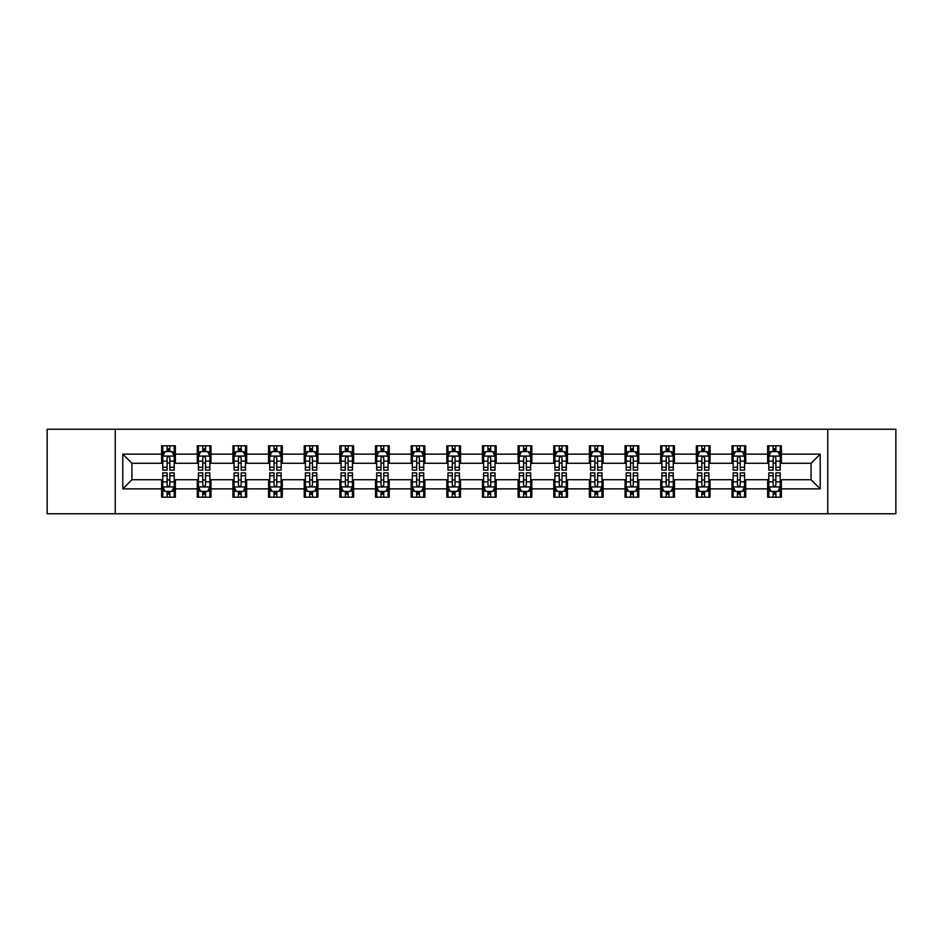 <?xml version="1.0" encoding="UTF-8"?>
<svg xmlns="http://www.w3.org/2000/svg" width="943" height="943" viewBox="0 0 943 943"><rect width="100%" height="100%" fill="white"/><g stroke="black" fill="none" stroke-linecap="round" stroke-linejoin="round"><path stroke-width="1.41" d="M827.754 513.77L895.85 513.77L895.85 429.23L827.754 429.23L827.754 513.77L115.246 513.77L115.246 429.23L47.15 429.23L47.15 513.77L115.246 513.77M827.754 429.23L115.246 429.23M781.37 454.137L781.37 445.791L767.649 445.791L767.649 454.137L745.713 454.137L745.713 445.791L732.004 445.791L732.004 454.137L710.067 454.137L710.067 445.791L696.358 445.791L696.358 454.137L674.422 454.137L674.422 445.791L660.713 445.791L660.713 454.137L638.776 454.137L638.776 445.791L625.056 445.791L625.056 454.137L603.119 454.137L603.119 445.791L589.41 445.791L589.41 454.137L567.474 454.137L567.474 445.791L553.765 445.791L553.765 454.137L531.828 454.137L531.828 445.791L518.12 445.791L518.12 454.137L496.183 454.137L496.183 445.791L482.474 445.791L482.474 454.137L460.526 454.137L460.526 445.791L446.817 445.791L446.817 454.137L424.88 454.137L424.88 445.791L411.172 445.791L411.172 454.137L389.235 454.137L389.235 445.791L375.526 445.791L375.526 454.137L353.59 454.137L353.59 445.791L339.881 445.791L339.881 454.137L317.944 454.137L317.944 445.791L304.224 445.791L304.224 454.137L282.287 454.137L282.287 445.791L268.578 445.791L268.578 454.137L246.642 454.137L246.642 445.791L232.933 445.791L232.933 454.137L210.996 454.137L210.996 445.791L197.287 445.791L197.287 454.137L175.351 454.137L175.351 445.791L161.63 445.791L161.63 454.137L122.79 454.137L122.79 488.863L131.926 479.728L161.63 479.728L161.63 497.209L175.351 497.209L175.351 479.728L197.287 479.728L197.287 497.209L210.996 497.209L210.996 479.728L232.933 479.728L232.933 497.209L246.642 497.209L246.642 479.728L268.578 479.728L268.578 497.209L282.287 497.209L282.287 479.728L304.224 479.728L304.224 497.209L317.944 497.209L317.944 479.728L339.881 479.728L339.881 497.209L353.59 497.209L353.59 479.728L375.526 479.728L375.526 497.209L389.235 497.209L389.235 479.728L411.172 479.728L411.172 497.209L424.88 497.209L424.88 479.728L446.817 479.728L446.817 497.209L460.526 497.209L460.526 479.728L482.474 479.728L482.474 497.209L496.183 497.209L496.183 479.728L518.12 479.728L518.12 497.209L531.828 497.209L531.828 479.728L553.765 479.728L553.765 497.209L567.474 497.209L567.474 479.728L589.41 479.728L589.41 497.209L603.119 497.209L603.119 479.728L625.056 479.728L625.056 497.209L638.776 497.209L638.776 479.728L660.713 479.728L660.713 497.209L674.422 497.209L674.422 479.728L696.358 479.728L696.358 497.209L710.067 497.209L710.067 479.728L732.004 479.728L732.004 497.209L745.713 497.209L745.713 479.728L767.649 479.728L767.649 497.209L781.37 497.209L781.37 479.728L811.074 479.728L811.074 463.272L781.37 463.272L781.37 454.137L820.21 454.137L820.21 488.863L781.37 488.863M767.649 488.863L745.713 488.863M732.004 488.863L710.067 488.863M696.358 488.863L674.422 488.863M660.713 488.863L638.776 488.863M625.056 488.863L603.119 488.863M589.41 488.863L567.474 488.863M553.765 488.863L531.828 488.863M518.12 488.863L496.183 488.863M482.474 488.863L460.526 488.863M446.817 488.863L424.88 488.863M411.172 488.863L389.235 488.863M375.526 488.863L353.59 488.863M339.881 488.863L317.944 488.863M304.224 488.863L282.287 488.863M268.578 488.863L246.642 488.863M232.933 488.863L210.996 488.863M197.287 488.863L175.351 488.863M161.63 488.863L122.79 488.863M767.649 454.137L767.649 463.272L745.713 463.272L745.713 454.137M732.004 454.137L732.004 463.272L710.067 463.272L710.067 454.137M696.358 454.137L696.358 463.272L674.422 463.272L674.422 454.137M660.713 454.137L660.713 463.272L638.776 463.272L638.776 454.137M625.056 454.137L625.056 463.272L603.119 463.272L603.119 454.137M589.41 454.137L589.41 463.272L567.474 463.272L567.474 454.137M553.765 454.137L553.765 463.272L531.828 463.272L531.828 454.137M518.12 454.137L518.12 463.272L496.183 463.272L496.183 454.137M482.474 454.137L482.474 463.272L460.526 463.272L460.526 454.137M446.817 454.137L446.817 463.272L424.88 463.272L424.88 454.137M411.172 454.137L411.172 463.272L389.235 463.272L389.235 454.137M375.526 454.137L375.526 463.272L353.59 463.272L353.59 454.137M339.881 454.137L339.881 463.272L317.944 463.272L317.944 454.137M304.224 454.137L304.224 463.272L282.287 463.272L282.287 454.137M268.578 454.137L268.578 463.272L246.642 463.272L246.642 454.137M232.933 454.137L232.933 463.272L210.996 463.272L210.996 454.137M197.287 454.137L197.287 463.272L175.351 463.272L175.351 454.137M161.63 454.137L161.63 463.272L131.926 463.272L122.79 454.137M131.926 463.272L131.926 479.728M820.21 488.863L811.074 479.728M811.074 463.272L820.21 454.137M161.63 451.508L162.774 451.508M167.123 451.508L169.858 451.508M174.207 451.508L175.351 451.508M161.63 463.048L162.774 463.048M167.123 463.048L169.858 463.048M174.207 463.048L175.351 463.048M161.63 479.952L162.774 479.952M167.123 479.952L169.858 479.952M174.207 479.952L175.351 479.952M161.63 491.492L162.774 491.492M167.123 491.492L169.858 491.492M174.207 491.492L175.351 491.492M197.287 479.952L198.431 479.952M202.769 479.952L205.515 479.952M209.853 479.952L210.996 479.952M197.287 491.492L198.431 491.492M202.769 491.492L205.515 491.492M209.853 491.492L210.996 491.492M197.287 451.508L198.431 451.508M202.769 451.508L205.515 451.508M209.853 451.508L210.996 451.508M197.287 463.048L198.431 463.048M202.769 463.048L205.515 463.048M209.853 463.048L210.996 463.048M232.933 479.952L234.076 479.952M238.414 479.952L241.16 479.952M245.498 479.952L246.642 479.952M232.933 491.492L234.076 491.492M238.414 491.492L241.16 491.492M245.498 491.492L246.642 491.492M232.933 451.508L234.076 451.508M238.414 451.508L241.16 451.508M245.498 451.508L246.642 451.508M232.933 463.048L234.076 463.048M238.414 463.048L241.16 463.048M245.498 463.048L246.642 463.048M268.578 479.952L269.722 479.952M274.059 479.952L276.806 479.952M281.144 479.952L282.287 479.952M268.578 491.492L269.722 491.492M274.059 491.492L276.806 491.492M281.144 491.492L282.287 491.492M268.578 451.508L269.722 451.508M274.059 451.508L276.806 451.508M281.144 451.508L282.287 451.508M268.578 463.048L269.722 463.048M274.059 463.048L276.806 463.048M281.144 463.048L282.287 463.048M304.224 479.952L305.367 479.952M309.717 479.952L312.451 479.952M316.801 479.952L317.944 479.952M304.224 491.492L305.367 491.492M309.717 491.492L312.451 491.492M316.801 491.492L317.944 491.492M304.224 451.508L305.367 451.508M309.717 451.508L312.451 451.508M316.801 451.508L317.944 451.508M304.224 463.048L305.367 463.048M309.717 463.048L312.451 463.048M316.801 463.048L317.944 463.048M339.881 479.952L341.024 479.952M345.362 479.952L348.108 479.952M352.446 479.952L353.59 479.952M339.881 491.492L341.024 491.492M345.362 491.492L348.108 491.492M352.446 491.492L353.59 491.492M339.881 451.508L341.024 451.508M345.362 451.508L348.108 451.508M352.446 451.508L353.59 451.508M339.881 463.048L341.024 463.048M345.362 463.048L348.108 463.048M352.446 463.048L353.59 463.048M375.526 479.952L376.67 479.952M381.007 479.952L383.754 479.952M388.092 479.952L389.235 479.952M375.526 491.492L376.67 491.492M381.007 491.492L383.754 491.492M388.092 491.492L389.235 491.492M375.526 451.508L376.67 451.508M381.007 451.508L383.754 451.508M388.092 451.508L389.235 451.508M375.526 463.048L376.67 463.048M381.007 463.048L383.754 463.048M388.092 463.048L389.235 463.048M411.172 479.952L412.315 479.952M416.653 479.952L419.399 479.952M423.737 479.952L424.88 479.952M411.172 491.492L412.315 491.492M416.653 491.492L419.399 491.492M423.737 491.492L424.88 491.492M411.172 451.508L412.315 451.508M416.653 451.508L419.399 451.508M423.737 451.508L424.88 451.508M411.172 463.048L412.315 463.048M416.653 463.048L419.399 463.048M423.737 463.048L424.88 463.048M446.817 479.952L447.96 479.952M452.31 479.952L455.045 479.952M459.394 479.952L460.526 479.952M446.817 491.492L447.96 491.492M452.31 491.492L455.045 491.492M459.394 491.492L460.526 491.492M446.817 451.508L447.96 451.508M452.31 451.508L455.045 451.508M459.394 451.508L460.526 451.508M446.817 463.048L447.96 463.048M452.31 463.048L455.045 463.048M459.394 463.048L460.526 463.048M482.474 479.952L483.606 479.952M487.955 479.952L490.69 479.952M495.04 479.952L496.183 479.952M482.474 491.492L483.606 491.492M487.955 491.492L490.69 491.492M495.04 491.492L496.183 491.492M482.474 451.508L483.606 451.508M487.955 451.508L490.69 451.508M495.04 451.508L496.183 451.508M482.474 463.048L483.606 463.048M487.955 463.048L490.69 463.048M495.04 463.048L496.183 463.048M518.12 479.952L519.263 479.952M523.601 479.952L526.347 479.952M530.685 479.952L531.828 479.952M518.12 491.492L519.263 491.492M523.601 491.492L526.347 491.492M530.685 491.492L531.828 491.492M518.12 451.508L519.263 451.508M523.601 451.508L526.347 451.508M530.685 451.508L531.828 451.508M518.12 463.048L519.263 463.048M523.601 463.048L526.347 463.048M530.685 463.048L531.828 463.048M553.765 479.952L554.908 479.952M559.246 479.952L561.993 479.952M566.33 479.952L567.474 479.952M553.765 491.492L554.908 491.492M559.246 491.492L561.993 491.492M566.33 491.492L567.474 491.492M553.765 451.508L554.908 451.508M559.246 451.508L561.993 451.508M566.33 451.508L567.474 451.508M553.765 463.048L554.908 463.048M559.246 463.048L561.993 463.048M566.33 463.048L567.474 463.048M589.41 479.952L590.554 479.952M594.892 479.952L597.638 479.952M601.976 479.952L603.119 479.952M589.41 491.492L590.554 491.492M594.892 491.492L597.638 491.492M601.976 491.492L603.119 491.492M589.41 451.508L590.554 451.508M594.892 451.508L597.638 451.508M601.976 451.508L603.119 451.508M589.41 463.048L590.554 463.048M594.892 463.048L597.638 463.048M601.976 463.048L603.119 463.048M625.056 479.952L626.199 479.952M630.549 479.952L633.283 479.952M637.633 479.952L638.776 479.952M625.056 491.492L626.199 491.492M630.549 491.492L633.283 491.492M637.633 491.492L638.776 491.492M625.056 451.508L626.199 451.508M630.549 451.508L633.283 451.508M637.633 451.508L638.776 451.508M625.056 463.048L626.199 463.048M630.549 463.048L633.283 463.048M637.633 463.048L638.776 463.048M660.713 479.952L661.856 479.952M666.194 479.952L668.941 479.952M673.278 479.952L674.422 479.952M660.713 491.492L661.856 491.492M666.194 491.492L668.941 491.492M673.278 491.492L674.422 491.492M660.713 451.508L661.856 451.508M666.194 451.508L668.941 451.508M673.278 451.508L674.422 451.508M660.713 463.048L661.856 463.048M666.194 463.048L668.941 463.048M673.278 463.048L674.422 463.048M696.358 479.952L697.502 479.952M701.84 479.952L704.586 479.952M708.924 479.952L710.067 479.952M696.358 491.492L697.502 491.492M701.84 491.492L704.586 491.492M708.924 491.492L710.067 491.492M696.358 451.508L697.502 451.508M701.84 451.508L704.586 451.508M708.924 451.508L710.067 451.508M696.358 463.048L697.502 463.048M701.84 463.048L704.586 463.048M708.924 463.048L710.067 463.048M732.004 479.952L733.147 479.952M737.485 479.952L740.231 479.952M744.569 479.952L745.713 479.952M732.004 491.492L733.147 491.492M737.485 491.492L740.231 491.492M744.569 491.492L745.713 491.492M732.004 451.508L733.147 451.508M737.485 451.508L740.231 451.508M744.569 451.508L745.713 451.508M732.004 463.048L733.147 463.048M737.485 463.048L740.231 463.048M744.569 463.048L745.713 463.048M767.649 479.952L768.793 479.952M773.142 479.952L775.877 479.952M780.226 479.952L781.37 479.952M767.649 491.492L768.793 491.492M773.142 491.492L775.877 491.492M780.226 491.492L781.37 491.492M767.649 451.508L768.793 451.508M773.142 451.508L775.877 451.508M780.226 451.508L781.37 451.508M767.649 463.048L768.793 463.048M773.142 463.048L775.877 463.048M780.226 463.048L781.37 463.048M169.858 448.762L167.123 448.762M174.207 467.268L169.858 467.268L169.858 470.133L174.207 470.133L174.207 456.188L171.921 451.614L165.06 451.614L162.774 456.188L162.774 470.133L167.123 470.133L167.123 467.268L162.774 467.268M162.774 456.188L162.774 445.791M174.207 456.188L174.207 445.791M167.123 451.614L167.123 445.791M169.858 445.791L169.858 451.614M169.858 467.268L169.858 457.909C168.95 456.141 168.031 456.141 167.123 457.909L167.123 467.268M167.123 494.238L169.858 494.238M162.774 475.732L167.123 475.732L167.123 472.867L162.774 472.867L162.774 486.812L165.06 491.386L171.921 491.386L174.207 486.812L174.207 472.867L169.858 472.867L169.858 475.732L174.207 475.732M174.207 486.812L174.207 497.209M162.774 486.812L162.774 497.209M169.858 491.386L169.858 497.209M167.123 497.209L167.123 491.386M167.123 475.732L167.123 485.091C168.031 486.859 168.95 486.859 169.858 485.091L169.858 475.732M205.515 448.762L202.769 448.762M209.853 467.268L205.515 467.268L205.515 470.133L209.853 470.133L209.853 456.188L207.566 451.614L200.706 451.614L198.431 456.188L198.431 470.133L202.769 470.133L202.769 467.268L198.431 467.268M198.431 456.188L198.431 445.791M209.853 456.188L209.853 445.791M202.769 451.614L202.769 445.791M205.515 445.791L205.515 451.614M205.515 467.268L205.515 457.909C204.596 456.141 203.688 456.141 202.769 457.909L202.769 467.268M241.16 448.762L238.414 448.762M245.498 467.268L241.16 467.268L241.16 470.133L245.498 470.133L245.498 456.188L243.211 451.614L236.363 451.614L234.076 456.188L234.076 470.133L238.414 470.133L238.414 467.268L234.076 467.268M234.076 456.188L234.076 445.791M245.498 456.188L245.498 445.791M238.414 451.614L238.414 445.791M241.16 445.791L241.16 451.614M241.16 467.268L241.16 457.909C240.241 456.141 239.333 456.141 238.414 457.909L238.414 467.268M202.769 494.238L205.515 494.238M198.431 475.732L202.769 475.732L202.769 472.867L198.431 472.867L198.431 486.812L200.706 491.386L207.566 491.386L209.853 486.812L209.853 472.867L205.515 472.867L205.515 475.732L209.853 475.732M209.853 486.812L209.853 497.209M198.431 486.812L198.431 497.209M205.515 491.386L205.515 497.209M202.769 497.209L202.769 491.386M202.769 475.732L202.769 485.091C203.676 486.859 204.596 486.859 205.515 485.091L205.515 475.732M238.414 494.238L241.16 494.238M234.076 475.732L238.414 475.732L238.414 472.867L234.076 472.867L234.076 486.812L236.363 491.386L243.211 491.386L245.498 486.812L245.498 472.867L241.16 472.867L241.16 475.732L245.498 475.732M245.498 486.812L245.498 497.209M234.076 486.812L234.076 497.209M241.16 491.386L241.16 497.209M238.414 497.209L238.414 491.386M238.414 475.732L238.414 485.091C239.333 486.859 240.241 486.859 241.16 485.091L241.16 475.732M276.806 448.762L274.059 448.762M281.144 467.268L276.806 467.268L276.806 470.133L281.144 470.133L281.144 456.188L278.869 451.614L272.008 451.614L269.722 456.188L269.722 470.133L274.059 470.133L274.059 467.268L269.722 467.268M269.722 456.188L269.722 445.791M281.144 456.188L281.144 445.791M274.059 451.614L274.059 445.791M276.806 445.791L276.806 451.614M276.806 467.268L276.806 457.909C275.898 456.141 274.979 456.141 274.059 457.909L274.059 467.268M312.451 448.762L309.717 448.762M316.801 467.268L312.451 467.268L312.451 470.133L316.801 470.133L316.801 456.188L314.514 451.614L307.654 451.614L305.367 456.188L305.367 470.133L309.717 470.133L309.717 467.268L305.367 467.268M305.367 456.188L305.367 445.791M316.801 456.188L316.801 445.791M309.717 451.614L309.717 445.791M312.451 445.791L312.451 451.614M312.451 467.268L312.451 457.909C311.544 456.141 310.624 456.141 309.717 457.909L309.717 467.268M348.108 448.762L345.362 448.762M352.446 467.268L348.108 467.268L348.108 470.133L352.446 470.133L352.446 456.188L350.159 451.614L343.299 451.614L341.024 456.188L341.024 470.133L345.362 470.133L345.362 467.268L341.024 467.268M341.024 456.188L341.024 445.791M352.446 456.188L352.446 445.791M345.362 451.614L345.362 445.791M348.108 445.791L348.108 451.614M348.108 467.268L348.108 457.909C347.189 456.141 346.281 456.141 345.362 457.909L345.362 467.268M274.059 494.238L276.806 494.238M269.722 475.732L274.059 475.732L274.059 472.867L269.722 472.867L269.722 486.812L272.008 491.386L278.869 491.386L281.144 486.812L281.144 472.867L276.806 472.867L276.806 475.732L281.144 475.732M281.144 486.812L281.144 497.209M269.722 486.812L269.722 497.209M276.806 491.386L276.806 497.209M274.059 497.209L274.059 491.386M274.059 475.732L274.059 485.091C274.979 486.859 275.886 486.859 276.806 485.091L276.806 475.732M309.717 494.238L312.451 494.238M305.367 475.732L309.717 475.732L309.717 472.867L305.367 472.867L305.367 486.812L307.654 491.386L314.514 491.386L316.801 486.812L316.801 472.867L312.451 472.867L312.451 475.732L316.801 475.732M316.801 486.812L316.801 497.209M305.367 486.812L305.367 497.209M312.451 491.386L312.451 497.209M309.717 497.209L309.717 491.386M309.717 475.732L309.717 485.091C310.624 486.859 311.544 486.859 312.451 485.091L312.451 475.732M345.362 494.238L348.108 494.238M341.024 475.732L345.362 475.732L345.362 472.867L341.024 472.867L341.024 486.812L343.299 491.386L350.159 491.386L352.446 486.812L352.446 472.867L348.108 472.867L348.108 475.732L352.446 475.732M352.446 486.812L352.446 497.209M341.024 486.812L341.024 497.209M348.108 491.386L348.108 497.209M345.362 497.209L345.362 491.386M345.362 475.732L345.362 485.091C346.27 486.859 347.189 486.859 348.108 485.091L348.108 475.732M383.754 448.762L381.007 448.762M388.092 467.268L383.754 467.268L383.754 470.133L388.092 470.133L388.092 456.188L385.805 451.614L378.956 451.614L376.67 456.188L376.67 470.133L381.007 470.133L381.007 467.268L376.67 467.268M376.67 456.188L376.67 445.791M388.092 456.188L388.092 445.791M381.007 451.614L381.007 445.791M383.754 445.791L383.754 451.614M383.754 467.268L383.754 457.909C382.834 456.141 381.927 456.141 381.007 457.909L381.007 467.268M381.007 494.238L383.754 494.238M376.67 475.732L381.007 475.732L381.007 472.867L376.67 472.867L376.67 486.812L378.956 491.386L385.805 491.386L388.092 486.812L388.092 472.867L383.754 472.867L383.754 475.732L388.092 475.732M388.092 486.812L388.092 497.209M376.67 486.812L376.67 497.209M383.754 491.386L383.754 497.209M381.007 497.209L381.007 491.386M381.007 475.732L381.007 485.091C381.927 486.859 382.834 486.859 383.754 485.091L383.754 475.732M419.399 448.762L416.653 448.762M423.737 467.268L419.399 467.268L419.399 470.133L423.737 470.133L423.737 456.188L421.45 451.614L414.602 451.614L412.315 456.188L412.315 470.133L416.653 470.133L416.653 467.268L412.315 467.268M412.315 456.188L412.315 445.791M423.737 456.188L423.737 445.791M416.653 451.614L416.653 445.791M419.399 445.791L419.399 451.614M419.399 467.268L419.399 457.909C418.492 456.141 417.572 456.141 416.653 457.909L416.653 467.268M416.653 494.238L419.399 494.238M412.315 475.732L416.653 475.732L416.653 472.867L412.315 472.867L412.315 486.812L414.602 491.386L421.45 491.386L423.737 486.812L423.737 472.867L419.399 472.867L419.399 475.732L423.737 475.732M423.737 486.812L423.737 497.209M412.315 486.812L412.315 497.209M419.399 491.386L419.399 497.209M416.653 497.209L416.653 491.386M416.653 475.732L416.653 485.091C417.572 486.859 418.48 486.859 419.399 485.091L419.399 475.732M455.045 448.762L452.31 448.762M459.394 467.268L455.045 467.268L455.045 470.133L459.394 470.133L459.394 456.188L457.107 451.614L450.247 451.614L447.96 456.188L447.96 470.133L452.31 470.133L452.31 467.268L447.96 467.268M447.96 456.188L447.96 445.791M459.394 456.188L459.394 445.791M452.31 451.614L452.31 445.791M455.045 445.791L455.045 451.614M455.045 467.268L455.045 457.909C454.137 456.141 453.218 456.141 452.31 457.909L452.31 467.268M452.31 494.238L455.045 494.238M447.96 475.732L452.31 475.732L452.31 472.867L447.96 472.867L447.96 486.812L450.247 491.386L457.107 491.386L459.394 486.812L459.394 472.867L455.045 472.867L455.045 475.732L459.394 475.732M459.394 486.812L459.394 497.209M447.96 486.812L447.96 497.209M455.045 491.386L455.045 497.209M452.31 497.209L452.31 491.386M452.31 475.732L452.31 485.091C453.218 486.859 454.137 486.859 455.045 485.091L455.045 475.732M490.69 448.762L487.955 448.762M495.04 467.268L490.69 467.268L490.69 470.133L495.04 470.133L495.04 456.188L492.753 451.614L485.893 451.614L483.606 456.188L483.606 470.133L487.955 470.133L487.955 467.268L483.606 467.268M483.606 456.188L483.606 445.791M495.04 456.188L495.04 445.791M487.955 451.614L487.955 445.791M490.69 445.791L490.69 451.614M490.69 467.268L490.69 457.909C489.782 456.141 488.863 456.141 487.955 457.909L487.955 467.268M487.955 494.238L490.69 494.238M483.606 475.732L487.955 475.732L487.955 472.867L483.606 472.867L483.606 486.812L485.893 491.386L492.753 491.386L495.04 486.812L495.04 472.867L490.69 472.867L490.69 475.732L495.04 475.732M495.04 486.812L495.04 497.209M483.606 486.812L483.606 497.209M490.69 491.386L490.69 497.209M487.955 497.209L487.955 491.386M487.955 475.732L487.955 485.091C488.863 486.859 489.782 486.859 490.69 485.091L490.69 475.732M526.347 448.762L523.601 448.762M530.685 467.268L526.347 467.268L526.347 470.133L530.685 470.133L530.685 456.188L528.398 451.614L521.55 451.614L519.263 456.188L519.263 470.133L523.601 470.133L523.601 467.268L519.263 467.268M519.263 456.188L519.263 445.791M530.685 456.188L530.685 445.791M523.601 451.614L523.601 445.791M526.347 445.791L526.347 451.614M526.347 467.268L526.347 457.909C525.428 456.141 524.52 456.141 523.601 457.909L523.601 467.268M523.601 494.238L526.347 494.238M519.263 475.732L523.601 475.732L523.601 472.867L519.263 472.867L519.263 486.812L521.55 491.386L528.398 491.386L530.685 486.812L530.685 472.867L526.347 472.867L526.347 475.732L530.685 475.732M530.685 486.812L530.685 497.209M519.263 486.812L519.263 497.209M526.347 491.386L526.347 497.209M523.601 497.209L523.601 491.386M523.601 475.732L523.601 485.091C524.508 486.859 525.428 486.859 526.347 485.091L526.347 475.732M561.993 448.762L559.246 448.762M566.33 467.268L561.993 467.268L561.993 470.133L566.33 470.133L566.33 456.188L564.044 451.614L557.195 451.614L554.908 456.188L554.908 470.133L559.246 470.133L559.246 467.268L554.908 467.268M554.908 456.188L554.908 445.791M566.33 456.188L566.33 445.791M559.246 451.614L559.246 445.791M561.993 445.791L561.993 451.614M561.993 467.268L561.993 457.909C561.073 456.141 560.166 456.141 559.246 457.909L559.246 467.268M559.246 494.238L561.993 494.238M554.908 475.732L559.246 475.732L559.246 472.867L554.908 472.867L554.908 486.812L557.195 491.386L564.044 491.386L566.33 486.812L566.33 472.867L561.993 472.867L561.993 475.732L566.33 475.732M566.33 486.812L566.33 497.209M554.908 486.812L554.908 497.209M561.993 491.386L561.993 497.209M559.246 497.209L559.246 491.386M559.246 475.732L559.246 485.091C560.166 486.859 561.073 486.859 561.993 485.091L561.993 475.732M597.638 448.762L594.892 448.762M601.976 467.268L597.638 467.268L597.638 470.133L601.976 470.133L601.976 456.188L599.701 451.614L592.841 451.614L590.554 456.188L590.554 470.133L594.892 470.133L594.892 467.268L590.554 467.268M590.554 456.188L590.554 445.791M601.976 456.188L601.976 445.791M594.892 451.614L594.892 445.791M597.638 445.791L597.638 451.614M597.638 467.268L597.638 457.909C596.73 456.141 595.811 456.141 594.892 457.909L594.892 467.268M594.892 494.238L597.638 494.238M590.554 475.732L594.892 475.732L594.892 472.867L590.554 472.867L590.554 486.812L592.841 491.386L599.701 491.386L601.976 486.812L601.976 472.867L597.638 472.867L597.638 475.732L601.976 475.732M601.976 486.812L601.976 497.209M590.554 486.812L590.554 497.209M597.638 491.386L597.638 497.209M594.892 497.209L594.892 491.386M594.892 475.732L594.892 485.091C595.811 486.859 596.719 486.859 597.638 485.091L597.638 475.732M633.283 448.762L630.549 448.762M637.633 467.268L633.283 467.268L633.283 470.133L637.633 470.133L637.633 456.188L635.346 451.614L628.486 451.614L626.199 456.188L626.199 470.133L630.549 470.133L630.549 467.268L626.199 467.268M626.199 456.188L626.199 445.791M637.633 456.188L637.633 445.791M630.549 451.614L630.549 445.791M633.283 445.791L633.283 451.614M633.283 467.268L633.283 457.909C632.376 456.141 631.456 456.141 630.549 457.909L630.549 467.268M630.549 494.238L633.283 494.238M626.199 475.732L630.549 475.732L630.549 472.867L626.199 472.867L626.199 486.812L628.486 491.386L635.346 491.386L637.633 486.812L637.633 472.867L633.283 472.867L633.283 475.732L637.633 475.732M637.633 486.812L637.633 497.209M626.199 486.812L626.199 497.209M633.283 491.386L633.283 497.209M630.549 497.209L630.549 491.386M630.549 475.732L630.549 485.091C631.456 486.859 632.376 486.859 633.283 485.091L633.283 475.732M668.941 448.762L666.194 448.762M673.278 467.268L668.941 467.268L668.941 470.133L673.278 470.133L673.278 456.188L670.992 451.614L664.131 451.614L661.856 456.188L661.856 470.133L666.194 470.133L666.194 467.268L661.856 467.268M661.856 456.188L661.856 445.791M673.278 456.188L673.278 445.791M666.194 451.614L666.194 445.791M668.941 445.791L668.941 451.614M668.941 467.268L668.941 457.909C668.021 456.141 667.114 456.141 666.194 457.909L666.194 467.268M666.194 494.238L668.941 494.238M661.856 475.732L666.194 475.732L666.194 472.867L661.856 472.867L661.856 486.812L664.131 491.386L670.992 491.386L673.278 486.812L673.278 472.867L668.941 472.867L668.941 475.732L673.278 475.732M673.278 486.812L673.278 497.209M661.856 486.812L661.856 497.209M668.941 491.386L668.941 497.209M666.194 497.209L666.194 491.386M666.194 475.732L666.194 485.091C667.102 486.859 668.021 486.859 668.941 485.091L668.941 475.732M704.586 448.762L701.84 448.762M708.924 467.268L704.586 467.268L704.586 470.133L708.924 470.133L708.924 456.188L706.637 451.614L699.789 451.614L697.502 456.188L697.502 470.133L701.84 470.133L701.84 467.268L697.502 467.268M697.502 456.188L697.502 445.791M708.924 456.188L708.924 445.791M701.84 451.614L701.84 445.791M704.586 445.791L704.586 451.614M704.586 467.268L704.586 457.909C703.667 456.141 702.759 456.141 701.84 457.909L701.84 467.268M701.84 494.238L704.586 494.238M697.502 475.732L701.84 475.732L701.84 472.867L697.502 472.867L697.502 486.812L699.789 491.386L706.637 491.386L708.924 486.812L708.924 472.867L704.586 472.867L704.586 475.732L708.924 475.732M708.924 486.812L708.924 497.209M697.502 486.812L697.502 497.209M704.586 491.386L704.586 497.209M701.84 497.209L701.84 491.386M701.84 475.732L701.84 485.091C702.759 486.859 703.667 486.859 704.586 485.091L704.586 475.732M740.231 448.762L737.485 448.762M744.569 467.268L740.231 467.268L740.231 470.133L744.569 470.133L744.569 456.188L742.294 451.614L735.434 451.614L733.147 456.188L733.147 470.133L737.485 470.133L737.485 467.268L733.147 467.268M733.147 456.188L733.147 445.791M744.569 456.188L744.569 445.791M737.485 451.614L737.485 445.791M740.231 445.791L740.231 451.614M740.231 467.268L740.231 457.909C739.324 456.141 738.404 456.141 737.485 457.909L737.485 467.268M737.485 494.238L740.231 494.238M733.147 475.732L737.485 475.732L737.485 472.867L733.147 472.867L733.147 486.812L735.434 491.386L742.294 491.386L744.569 486.812L744.569 472.867L740.231 472.867L740.231 475.732L744.569 475.732M744.569 486.812L744.569 497.209M733.147 486.812L733.147 497.209M740.231 491.386L740.231 497.209M737.485 497.209L737.485 491.386M737.485 475.732L737.485 485.091C738.404 486.859 739.312 486.859 740.231 485.091L740.231 475.732M775.877 448.762L773.142 448.762M780.226 467.268L775.877 467.268L775.877 470.133L780.226 470.133L780.226 456.188L777.94 451.614L771.079 451.614L768.793 456.188L768.793 470.133L773.142 470.133L773.142 467.268L768.793 467.268M768.793 456.188L768.793 445.791M780.226 456.188L780.226 445.791M773.142 451.614L773.142 445.791M775.877 445.791L775.877 451.614M775.877 467.268L775.877 457.909C774.969 456.141 774.05 456.141 773.142 457.909L773.142 467.268M773.142 494.238L775.877 494.238M768.793 475.732L773.142 475.732L773.142 472.867L768.793 472.867L768.793 486.812L771.079 491.386L777.94 491.386L780.226 486.812L780.226 472.867L775.877 472.867L775.877 475.732L780.226 475.732M780.226 486.812L780.226 497.209M768.793 486.812L768.793 497.209M775.877 491.386L775.877 497.209M773.142 497.209L773.142 491.386M773.142 475.732L773.142 485.091C774.05 486.859 774.969 486.859 775.877 485.091L775.877 475.732M174.149 456.07L162.833 456.07M162.774 451.897L164.931 451.897M172.05 451.897L174.207 451.897M167.123 461.139L162.774 461.139M174.207 461.139L169.858 461.139M169.858 450.212L167.123 450.212M162.833 486.93L174.149 486.93M174.207 491.103L172.05 491.103M164.931 491.103L162.774 491.103M169.858 481.861L174.207 481.861M162.774 481.861L167.123 481.861M167.123 492.788L169.858 492.788M209.794 456.07L198.478 456.07M198.431 451.897L200.576 451.897M207.708 451.897L209.853 451.897M202.769 461.139L198.431 461.139M209.853 461.139L205.515 461.139M205.515 450.212L202.769 450.212M245.439 456.07L234.135 456.07M234.076 451.897L236.221 451.897M243.353 451.897L245.498 451.897M238.414 461.139L234.076 461.139M245.498 461.139L241.16 461.139M241.16 450.212L238.414 450.212M198.478 486.93L209.794 486.93M209.853 491.103L207.708 491.103M200.576 491.103L198.431 491.103M205.515 481.861L209.853 481.861M198.431 481.861L202.769 481.861M202.769 492.788L205.515 492.788M234.135 486.93L245.439 486.93M245.498 491.103L243.353 491.103M236.221 491.103L234.076 491.103M241.16 481.861L245.498 481.861M234.076 481.861L238.414 481.861M238.414 492.788L241.16 492.788M281.097 456.07L269.781 456.07M269.722 451.897L271.867 451.897M278.998 451.897L281.144 451.897M274.059 461.139L269.722 461.139M281.144 461.139L276.806 461.139M276.806 450.212L274.059 450.212M316.742 456.07L305.426 456.07M305.367 451.897L307.524 451.897M314.644 451.897L316.801 451.897M309.717 461.139L305.367 461.139M316.801 461.139L312.451 461.139M312.451 450.212L309.717 450.212M352.387 456.07L341.071 456.07M341.024 451.897L343.169 451.897M350.301 451.897L352.446 451.897M345.362 461.139L341.024 461.139M352.446 461.139L348.108 461.139M348.108 450.212L345.362 450.212M269.781 486.93L281.097 486.93M281.144 491.103L278.998 491.103M271.867 491.103L269.722 491.103M276.806 481.861L281.144 481.861M269.722 481.861L274.059 481.861M274.059 492.788L276.806 492.788M305.426 486.93L316.742 486.93M316.801 491.103L314.644 491.103M307.524 491.103L305.367 491.103M312.451 481.861L316.801 481.861M305.367 481.861L309.717 481.861M309.717 492.788L312.451 492.788M341.071 486.93L352.387 486.93M352.446 491.103L350.301 491.103M343.169 491.103L341.024 491.103M348.108 481.861L352.446 481.861M341.024 481.861L345.362 481.861M345.362 492.788L348.108 492.788M388.033 456.07L376.728 456.07M376.67 451.897L378.815 451.897M385.946 451.897L388.092 451.897M381.007 461.139L376.67 461.139M388.092 461.139L383.754 461.139M383.754 450.212L381.007 450.212M376.728 486.93L388.033 486.93M388.092 491.103L385.946 491.103M378.815 491.103L376.67 491.103M383.754 481.861L388.092 481.861M376.67 481.861L381.007 481.861M381.007 492.788L383.754 492.788M423.678 456.07L412.374 456.07M412.315 451.897L414.46 451.897M421.592 451.897L423.737 451.897M416.653 461.139L412.315 461.139M423.737 461.139L419.399 461.139M419.399 450.212L416.653 450.212M412.374 486.93L423.678 486.93M423.737 491.103L421.592 491.103M414.46 491.103L412.315 491.103M419.399 481.861L423.737 481.861M412.315 481.861L416.653 481.861M416.653 492.788L419.399 492.788M459.335 456.07L448.019 456.07M447.96 451.897L450.106 451.897M457.237 451.897L459.394 451.897M452.31 461.139L447.96 461.139M459.394 461.139L455.045 461.139M455.045 450.212L452.31 450.212M448.019 486.93L459.335 486.93M459.394 491.103L457.237 491.103M450.106 491.103L447.96 491.103M455.045 481.861L459.394 481.861M447.96 481.861L452.31 481.861M452.31 492.788L455.045 492.788M494.981 456.07L483.665 456.07M483.606 451.897L485.763 451.897M492.894 451.897L495.04 451.897M487.955 461.139L483.606 461.139M495.04 461.139L490.69 461.139M490.69 450.212L487.955 450.212M483.665 486.93L494.981 486.93M495.04 491.103L492.894 491.103M485.763 491.103L483.606 491.103M490.69 481.861L495.04 481.861M483.606 481.861L487.955 481.861M487.955 492.788L490.69 492.788M530.626 456.07L519.322 456.07M519.263 451.897L521.408 451.897M528.54 451.897L530.685 451.897M523.601 461.139L519.263 461.139M530.685 461.139L526.347 461.139M526.347 450.212L523.601 450.212M519.322 486.93L530.626 486.93M530.685 491.103L528.54 491.103M521.408 491.103L519.263 491.103M526.347 481.861L530.685 481.861M519.263 481.861L523.601 481.861M523.601 492.788L526.347 492.788M566.271 456.07L554.967 456.07M554.908 451.897L557.054 451.897M564.185 451.897L566.33 451.897M559.246 461.139L554.908 461.139M566.33 461.139L561.993 461.139M561.993 450.212L559.246 450.212M554.967 486.93L566.271 486.93M566.33 491.103L564.185 491.103M557.054 491.103L554.908 491.103M561.993 481.861L566.33 481.861M554.908 481.861L559.246 481.861M559.246 492.788L561.993 492.788M601.929 456.07L590.613 456.07M590.554 451.897L592.699 451.897M599.831 451.897L601.976 451.897M594.892 461.139L590.554 461.139M601.976 461.139L597.638 461.139M597.638 450.212L594.892 450.212M590.613 486.93L601.929 486.93M601.976 491.103L599.831 491.103M592.699 491.103L590.554 491.103M597.638 481.861L601.976 481.861M590.554 481.861L594.892 481.861M594.892 492.788L597.638 492.788M637.574 456.07L626.258 456.07M626.199 451.897L628.356 451.897M635.476 451.897L637.633 451.897M630.549 461.139L626.199 461.139M637.633 461.139L633.283 461.139M633.283 450.212L630.549 450.212M626.258 486.93L637.574 486.93M637.633 491.103L635.476 491.103M628.356 491.103L626.199 491.103M633.283 481.861L637.633 481.861M626.199 481.861L630.549 481.861M630.549 492.788L633.283 492.788M673.219 456.07L661.903 456.07M661.856 451.897L664.002 451.897M671.133 451.897L673.278 451.897M666.194 461.139L661.856 461.139M673.278 461.139L668.941 461.139M668.941 450.212L666.194 450.212M661.903 486.93L673.219 486.93M673.278 491.103L671.133 491.103M664.002 491.103L661.856 491.103M668.941 481.861L673.278 481.861M661.856 481.861L666.194 481.861M666.194 492.788L668.941 492.788M708.865 456.07L697.561 456.07M697.502 451.897L699.647 451.897M706.779 451.897L708.924 451.897M701.84 461.139L697.502 461.139M708.924 461.139L704.586 461.139M704.586 450.212L701.84 450.212M697.561 486.93L708.865 486.93M708.924 491.103L706.779 491.103M699.647 491.103L697.502 491.103M704.586 481.861L708.924 481.861M697.502 481.861L701.84 481.861M701.84 492.788L704.586 492.788M744.522 456.07L733.206 456.07M733.147 451.897L735.292 451.897M742.424 451.897L744.569 451.897M737.485 461.139L733.147 461.139M744.569 461.139L740.231 461.139M740.231 450.212L737.485 450.212M733.206 486.93L744.522 486.93M744.569 491.103L742.424 491.103M735.292 491.103L733.147 491.103M740.231 481.861L744.569 481.861M733.147 481.861L737.485 481.861M737.485 492.788L740.231 492.788M780.167 456.07L768.851 456.07M768.793 451.897L770.95 451.897M778.069 451.897L780.226 451.897M773.142 461.139L768.793 461.139M780.226 461.139L775.877 461.139M775.877 450.212L773.142 450.212M768.851 486.93L780.167 486.93M780.226 491.103L778.069 491.103M770.95 491.103L768.793 491.103M775.877 481.861L780.226 481.861M768.793 481.861L773.142 481.861M773.142 492.788L775.877 492.788"/></g></svg>
